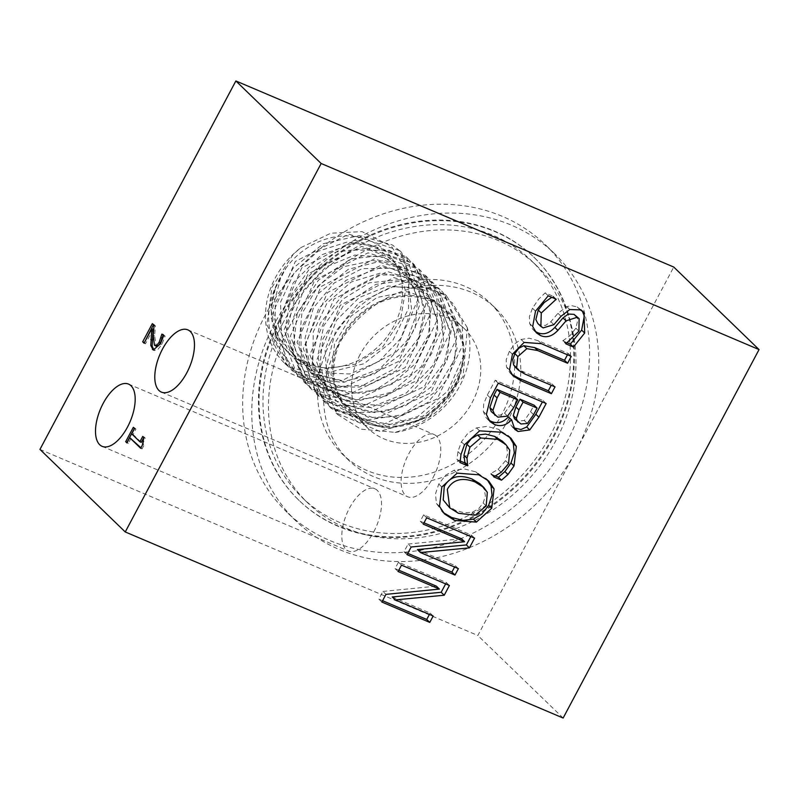 <?xml version="1.0" encoding="UTF-8"?>
<svg xmlns="http://www.w3.org/2000/svg" width="799" height="799" viewBox="0 0 799 799"><rect width="100%" height="100%" fill="white"/><g stroke="black" fill="none" stroke-linecap="round" stroke-linejoin="round"><path stroke-width="0.6" stroke-dasharray="4 3" d="M275.325 288.209L286.222 267.705C261.782 304.219 262.831 337.378 289.358 367.19L342.042 380.634L394.666 352.818L418.037 299.285L399.63 250.606L348.783 234.107L295.34 261.423L271.031 317.343L290.926 369.398L343.55 387.355L398.491 361.498L424.349 307.265L406.232 256.679L355.076 240.239L301.732 267.875L277.682 323.635L297.368 375.64L350.052 393.807L405.143 367.66L430.681 313.358L412.524 263.071L361.627 246.432L308.064 273.947L284.044 329.937L303.93 381.762L356.364 399.86L411.465 374.092L437.333 319.68L419.016 269.263L368.079 252.834L314.726 280.189L290.417 336.029L310.212 388.164L362.936 406.132L417.877 380.134L443.615 325.942L425.547 275.425L374.411 258.876L320.998 286.581L297.048 342.391L316.774 394.287L369.338 412.494L424.499 386.456L450.067 332.064L431.84 281.807L381.003 265.228L327.47 292.594L303.3 348.604L323.225 400.509L375.72 418.536L430.731 392.768L456.668 338.436L438.411 287.91L387.365 271.51L334.042 298.986L309.832 354.756L329.548 406.881L382.312 424.918L437.293 398.811L462.911 344.599L444.823 294.192L393.797 277.563L340.284 305.238L316.354 361.138L336.149 412.953L379.875 431.36L429.353 416.898L463.07 376.519L467.355 327.78M467.335 327.73L452.194 302.621L427.245 287.62L392.529 286.901L358.991 302.811L335.42 331.685L326.262 366.581L334.322 398.661L356.763 421.343L388.114 428.584L421.293 420.014L447.909 397.453L458.976 377.857A70.372 60.884 -45.9 0 1 350.981 413.293A70.372 60.884 -45.9 0 1 375.92 303.33A70.372 60.884 -45.9 0 1 463.979 355.885C459.924 395.555 436.943 421.043 395.036 432.339L360.798 429.163L338.027 414.771L318.651 376.299L322.906 338.986L343.44 305.618L375.87 284.374L411.994 279.54L446.621 296.099L462.012 320.579L463.45 356.194L447.74 391.071L417.787 416.539L381.083 426.986L331.515 408.609L320.848 395.255L311.76 360.579L320.109 323.445L344.579 292.674L378.616 275.016L412.304 274.776L440.339 289.697L443.046 292.484L457.477 323.116L454.751 359.32L434.586 392.429L402.346 414.761L365.193 420.244L331.875 408.249L325.003 402.436L308.943 376.419L305.578 344.749L318.761 308.474L346.107 280.269L381.513 267.285L416.249 271.72L433.767 283.585L452.234 325.882L444.474 362.167L420.933 393.348L386.456 411.465L349.463 412.783L318.701 396.054L300.973 365.912L301.053 328.898L318.002 293.832L348.374 269.253L384.379 260.274L427.315 277.343L439.73 294.422L445.343 328.978L433.547 364.793L406.282 393.078L370.466 407.47L338.666 405.163L312.119 389.962L306.107 383.33L292.993 350.431L297.228 313.118L318.461 280.149L350.881 258.886L386.976 254.941L418.077 268.334L420.993 270.981L436.823 298.476L437.712 332.124L421.213 366.741L391.28 392.229L354.436 401.827L319.47 393.907L305.727 383.66L285.732 334.781L294.941 297.747L319.38 266.956L353.707 250.087L389.363 250.327L414.391 264.908L432.069 298.916L428.454 335.181L408.319 368.309L375.65 389.942L338.496 395.445L299.345 377.358L284.254 355.146L280.129 318.911L293.293 282.626L321.198 255.011L356.604 241.997L408.039 258.576L416.549 268.784L426.247 301.832L418.516 338.117L394.287 368.828L359.83 386.976L323.335 387.505L292.164 370.716L275.206 340.044L275.256 303.031L292.973 268.294L323.335 243.685L359.41 235.575L392.419 244.983L401.607 252.314L419.705 304.878L407.081 340.534L379.835 368.838L343.79 382.411L307.625 378.666L286.442 364.893L266.876 324.684L271.97 287.36L293.183 254.382L300.863 247.64M458.986 377.847L463.979 355.885M280.649 277.912L272.629 308.344L278.551 337.458L297.438 359.051L324.853 368.778L355.495 364.174L382.691 346.956L400.409 320.359L405.483 290.556L396.274 264.089L375.45 246.412L347.275 241.997L317.912 251.315L294.112 272.868L280.639 301.982L280.948 332.324L294.811 357.792L319.33 372.634L349.582 373.972L378.786 361.647L401.038 338.137L411.575 309.023L408.019 280.309L391.68 258.447L365.652 248.409L336.079 252.005L309.293 269.173L290.956 295.74L285.652 326.421L293.962 354.696L314.806 374.242L343.41 381.493L373.772 374.391L399.7 355.026L415.26 327.49L417.657 297.707L406.202 272.519L383.48 257.078L354.716 255.071L325.872 267.026L303.57 290.217L292.614 320.129L295.3 350.062L311.58 373.822L337.508 386.526L368.049 385.098L396.534 370.556L416.758 345.538L424.958 315.935L418.796 288.169L400.339 268.035L373.263 260.514L343.6 266.726L318.072 285.892L301.852 313.797L299.006 344.399L309.932 371.545L332.444 389.093L361.977 393.627L391.939 384.239L416.279 362.836L429.732 334.501L429.353 305.078L415.73 281.208L391.36 268.224L362.087 268.634L334.092 283.056L313.398 307.855L305.008 338.227L310.212 367.61L328.609 389.512L355.905 399.84L386.446 395.855L413.942 379.016L432.149 352.818L437.722 322.946L429.213 296.229L408.669 278.152L380.773 273.008L351.33 281.927L327.101 302.911L313.258 331.885L312.789 362.337L326.272 388.024L350.371 403.555L380.484 405.323L409.967 393.637L432.489 370.476L443.705 341.413L440.668 312.659L424.798 290.297L399.13 279.75L369.488 282.786L342.521 299.375L323.745 325.742L317.782 356.294L325.662 384.818L345.907 404.883L374.401 412.574L404.783 406.232L430.951 387.165L447.18 359.94L449.987 330.127L439.23 304.519L416.808 288.739L388.164 285.982L359.28 297.488L336.449 320.259L325.083 349.972L327.121 380.134L342.881 404.164L368.569 417.468L398.961 416.639L427.725 402.536L448.379 377.957L457.068 348.334L451.615 320.399L433.477 299.885L406.761 291.665L377.048 297.468L351.17 316.005L334.591 343.72L330.976 374.361L341.533 401.697L363.535 419.894L392.858 424.818L423.051 416.109L447.68 395.125L461.632 366.891M300.903 247.61L330.826 233.208L361.977 231.62L391.49 246.282L408.619 274.217L408.589 308.424L392.469 341.133L363.954 363.745L329.927 372.054L299.066 363.495L277.513 340.973L271.001 309.782L275.325 288.219A70.372 60.884 134.1 0 0 340.823 366.411A70.372 60.884 134.1 0 0 395.405 263.76A70.372 60.884 134.1 0 0 286.222 267.705M289.228 367.27A80.509 69.653 -45.9 0 1 284.594 363.225A80.509 69.653 -45.9 0 1 300.943 247.66M342.352 337.528A69.313 59.965 134.1 0 0 350.262 411.185A69.313 59.965 134.1 0 0 441.557 403.066A69.313 59.965 134.1 0 0 446.661 311.56A69.313 59.965 134.1 0 0 342.352 337.528M395.086 432.469A80.509 69.653 134.1 0 0 467.275 327.76M153.448 324.724L153.708 324.234L155.435 325.902L154.587 335.86L156.384 346.267M153.148 329.298L145.458 343.78L144.349 342.701M163.166 335.071L163.356 334.501L165.093 336.179L161.807 344.439L157.463 350.022L153.967 350.162M165.093 336.179L163.725 335.6M145.458 343.78L144.09 343.19M153.708 324.234L152.339 323.645M155.435 325.902L154.067 325.323M163.236 334.721L162.467 334.391M163.356 334.501L161.987 333.922M145.228 438.092L143.86 437.502L144.11 437.013L145.228 438.092L143.211 442.896L143.69 445.822L142.322 445.243M144.11 437.013L142.741 436.424M134.442 428.394L134.701 427.904L135.95 429.103L133.103 434.456L131.735 433.877M133.103 434.456L141.263 442.356M135.95 429.103L134.582 428.524M134.701 427.904L133.333 427.325M131.086 438.252L128.299 443.485L126.931 442.906M128.299 443.485L127.191 442.416M143.69 445.822L142.062 448.878L140.694 448.299M142.062 448.878L140.954 447.81M373.842 531.685A33.808 16.09 -67 0 0 374.881 488.778A33.808 16.09 -67 0 0 346.846 513.607A33.808 16.09 -67 0 0 348.434 551.01A33.808 16.09 -67 0 0 373.842 531.685M433.128 477.452A33.808 16.09 -67 0 0 434.167 434.546A33.808 16.09 -67 0 0 406.132 459.365A33.808 16.09 -67 0 0 407.72 496.778A33.808 16.09 -67 0 0 433.128 477.452M446.711 504.898L455.4 510.341L464.389 512.808L472.119 512.269L478.471 508.923L483.155 502.971L485.422 495.939L484.274 489.407L480.798 484.564M443.125 512.489L436.454 503.47L435.445 493.992L438.781 484.064L445.423 475.355L454.142 470.192L464.429 468.973L475.844 471.879L487.2 479.68M511.62 374.272L509.912 372.833L506.476 366.931L506.186 359.78L509.363 351.3L514.696 343.82L521.078 339.465L529.098 338.177L538.296 340.734L568.179 353.438L567.47 354.786M515.455 367.31L521.937 371.145L551.979 383.91L551.26 385.258M551.979 383.91L555.025 386.856M506.476 366.931L509.522 369.877M568.179 353.438L571.235 356.384M567.21 342.771L562.776 340.883L565.822 343.83M537.807 323.465L540.124 324.953L545.587 325.413L550.831 321.717L557.962 313.318L566.731 306.596L571.764 305.707L577.168 306.926L582.271 310.971M566.731 306.596L569.777 309.543M557.962 313.318L561.008 316.264M534.931 331.205L532.434 328.938L529.647 323.525L529.407 316.564L532.464 308.224L538.616 299.156L545.188 292.873L553.188 296.269L551.759 297.318M552.918 296.779L554.826 298.626M553.188 296.269L556.234 299.226M545.188 292.873L548.234 295.82M562.776 340.883L570.047 335.62L575.879 328.209L577.907 319.62L576.059 315.675M563.035 340.384L566.082 343.33M514.816 419.105L517.912 421.033L524.324 420.534L530.546 411.695L534.032 405.133M491.914 412.364L494.851 414.212L499.765 415.27L504.529 413.193L510.571 404.693L514.706 396.923M488.668 420.044L485.792 417.328L483.345 411.525L483.675 404.004L487.35 395.036L495.22 380.234L543.11 400.589L542.391 401.937M513.477 427.775L509.972 424.069L508.603 416.978M483.345 411.525L486.391 414.471M524.324 420.534L527.37 423.48M504.529 413.193L507.575 416.139M495.22 380.234L498.266 383.18M543.11 400.589L546.156 403.535M424.009 522.836L420.244 521.228L423.65 514.836L471.54 535.19L474.586 538.136M471.54 535.19L470.831 536.538M423.65 514.836L426.696 517.782M420.244 521.228L423.29 524.184M407.79 553.347L404.024 551.749L408.109 544.059L411.155 547.005M408.109 544.059L461.542 538.786M404.024 551.749L407.071 554.696M417.398 549.592L455.32 565.702L458.366 568.648M455.32 565.702L454.601 567.05M460.184 460.973L457.008 459.625L457.937 451.615L461.423 441.817L467.924 433.228L476.534 427.894L486.841 426.406L498.456 429.273L509.353 436.763M495.2 475.854L490.766 473.967L491.055 473.427L498.147 469.313L505.547 460.673L507.605 453.892L506.686 447.17L502.821 441.627M457.008 459.625L460.054 462.571M457.937 451.615L460.983 454.561M490.766 473.967L493.812 476.923M491.055 473.427L494.102 476.374M506.686 447.17L509.732 450.117M398.831 570.196L395.066 568.598L398.461 562.196L446.361 582.551L449.408 585.497M446.361 582.551L445.642 583.899M398.461 562.196L401.517 565.143M395.066 568.598L398.112 571.545M382.601 600.708L378.836 599.11L382.931 591.42L385.977 594.366M382.931 591.42L436.364 586.146M378.836 599.11L381.882 602.056M392.219 596.953L430.132 613.063L433.178 616.019M430.132 613.063L429.423 614.411M360.029 354.626A69.313 59.965 134.1 0 0 367.93 428.274A69.313 59.965 134.1 0 0 459.225 420.164A69.313 59.965 134.1 0 0 464.329 328.659A69.313 59.965 134.1 0 0 360.029 354.626M330.606 342.122A105.658 91.406 134.1 0 0 342.661 454.401A105.658 91.406 134.1 0 0 481.827 442.027A105.658 91.406 134.1 0 0 489.597 302.531A105.658 91.406 134.1 0 0 330.606 342.122M336.699 348.014A105.658 91.406 134.1 0 0 348.754 460.294A105.658 91.406 134.1 0 0 487.919 447.919A105.658 91.406 134.1 0 0 495.69 308.424A105.658 91.406 134.1 0 0 336.699 348.014M283.315 322.357A164.824 142.602 134.1 0 0 302.122 497.507A164.824 142.602 134.1 0 0 519.22 478.211A164.824 142.602 134.1 0 0 531.355 260.604A164.824 142.602 134.1 0 0 283.315 322.357M288.809 327.66A164.824 142.602 -45.9 0 1 536.838 265.907A164.824 142.602 -45.9 0 1 524.703 483.515A164.824 142.602 -45.9 0 1 307.615 502.811A164.824 142.602 -45.9 0 1 288.809 327.66M279.9 320.898A169.048 146.257 134.1 0 0 299.186 500.544A169.048 146.257 134.1 0 0 521.847 480.758A169.048 146.257 134.1 0 0 534.291 257.568A169.048 146.257 134.1 0 0 279.9 320.898M279.29 320.309A169.048 146.257 134.1 0 0 298.576 499.954A169.048 146.257 134.1 0 0 521.238 480.169A169.048 146.257 134.1 0 0 533.682 256.978A169.048 146.257 134.1 0 0 279.29 320.309M265.608 314.496A185.957 160.879 134.1 0 0 286.821 512.109A185.957 160.879 134.1 0 0 566.651 442.436A185.957 160.879 134.1 0 0 545.437 244.824A185.957 160.879 134.1 0 0 265.608 314.496M39.95 449.418L477.842 635.505L575.789 451.275A185.957 160.879 134.1 0 0 554.576 253.673A185.957 160.879 134.1 0 0 309.652 275.435A185.957 160.879 134.1 0 0 295.96 520.948A185.957 160.879 134.1 0 0 575.789 451.275L673.747 267.046M563.135 718.041L477.842 635.505M161.807 344.439L160.439 343.86M154.587 335.86L153.218 335.28M155.825 345.887L154.457 345.308M484.274 489.407L487.32 492.354M455.4 510.341L458.446 513.288M436.454 503.47L439.5 506.416M483.155 502.971L486.201 505.917M472.119 512.269L475.165 515.215M438.781 484.064L441.827 487.01M454.142 470.192L457.188 473.138M475.844 471.879L478.891 474.826M521.937 371.145L524.983 374.092M509.363 351.3L512.419 354.247M521.078 339.465L524.124 342.411M538.296 340.734L541.342 343.68M577.168 306.926L580.214 309.872M550.831 321.717L553.887 324.664M540.124 324.953L543.17 327.9M532.464 308.224L535.51 311.171M529.647 323.525L532.693 326.481M575.879 328.209L578.935 331.166M517.912 421.033L520.958 423.989M494.851 414.212L497.897 417.158M487.35 395.036L490.396 397.982M530.546 411.695L533.592 414.641M510.571 404.693L513.617 407.64M461.423 441.817L464.469 444.773M476.534 427.894L479.58 430.851M498.456 429.273L501.502 432.219M498.147 469.313L501.193 472.259M505.547 460.673L508.593 463.62M446.701 296.01L444.823 294.192M440.249 289.777L438.371 287.96M433.807 283.535L431.929 281.717M427.365 277.303L425.477 275.485M420.913 271.061L419.036 269.243M414.471 264.829L412.584 263.011M408.019 258.596L406.142 256.769M401.577 252.354L399.69 250.536M337.957 414.851L336.069 413.033M331.505 408.619L329.627 406.801M325.063 402.376L323.176 400.559M318.611 396.144L316.734 394.326M312.169 389.902L310.292 388.084M305.717 383.67L303.84 381.852M299.275 377.428L297.398 375.61M292.834 371.195L290.946 369.368M286.382 364.953L284.594 363.225M154.626 350.571L153.258 349.982M102.122 446.341L348.434 551.01M128.569 384.109L374.881 488.778M161.408 392.109L407.72 496.778M187.855 329.867L434.167 434.546M441.517 511.05L444.564 513.997M485.712 478.122L488.758 481.068M509.912 372.833L512.958 375.79M580.893 309.353L583.939 312.299M533.303 329.867L536.359 332.813M511.779 426.466L514.826 429.413M486.991 418.686L490.037 421.632M507.884 435.205L510.931 438.152M464.329 328.659L446.661 311.56M367.93 428.274L350.262 411.185M495.69 308.424L489.597 302.531M348.754 460.294L342.661 454.401M536.838 265.907L531.355 260.604M307.615 502.811L302.122 497.507M298.576 499.954L299.186 500.544M533.682 256.978L534.291 257.568M554.576 253.673L545.437 244.824M295.96 520.948L286.821 512.109"/><path stroke-width="1.2" d="M144.349 342.701L153.448 324.724M153.967 350.162L152.16 346.097L153.148 329.298L151.78 328.719L144.09 343.19L142.671 341.822L152.339 323.645L154.067 325.323L153.218 335.28L154.457 345.308L156.384 346.267M155.825 345.887L158.132 345.917L160.549 342.781L163.236 334.721M162.467 334.391L163.725 335.6L160.439 343.86L153.258 349.982L150.791 345.518L151.78 328.719M152.16 346.097L150.791 345.518M152.17 340.144L150.801 339.565M144.04 342.411L142.671 341.822M154.457 345.308L156.764 345.338L159.181 342.202L161.867 334.132M162.387 338.237L161.018 337.647M143.86 437.502L142.322 445.243L140.694 448.299L129.718 437.672L126.931 442.906L125.683 441.697L133.333 427.325L134.582 428.524L131.735 433.877L139.895 441.777L142.741 436.424L143.86 437.502L141.263 442.356L139.895 441.777M127.191 442.416L125.683 441.697M127.051 442.286L134.442 428.394M140.954 447.81L129.718 437.672M127.53 427.016A33.808 16.09 113 0 1 102.122 446.341A33.808 16.09 113 0 1 100.534 408.928A33.808 16.09 113 0 1 128.569 384.109A33.808 16.09 113 0 1 127.53 427.016M186.816 372.783A33.808 16.09 113 0 1 161.408 392.109A33.808 16.09 113 0 1 159.82 354.696A33.808 16.09 113 0 1 187.855 329.867A33.808 16.09 113 0 1 186.816 372.783M483.844 487.51L479.809 483.665L472.049 479.03C459.035 474.067 449.767 476.534 444.264 486.441L443.215 499.964L449.757 507.844L458.446 513.288L475.165 515.215L486.201 505.917L487.32 492.354L483.844 487.51L475.095 481.977C462.082 477.013 452.813 479.48 447.31 489.387L449.757 507.844M487.2 479.68L491.035 485.922L492.024 495.18L488.688 505.268L481.937 514.037L473.358 519.15L463.1 520.379L451.595 517.492L443.125 512.489M491.035 485.922L494.082 488.868L491.735 508.214L476.404 522.097L454.641 520.439L444.564 513.997L439.5 506.416L441.827 487.01L457.188 473.138L478.891 474.826L488.758 481.068L494.082 488.868M473.358 519.15L476.404 522.097M551.26 385.258L548.334 390.761L518.451 378.067L511.62 374.272M567.47 354.786L564.543 360.289L534.651 347.585L523.814 345.697L518.881 348.214L514.806 353.607L512.748 359.75L513.607 364.883L515.455 367.31L518.501 370.257L524.983 374.092L555.025 386.856L551.38 393.707L521.497 381.013L512.958 375.79L509.522 369.877L512.419 354.247L524.124 342.411L541.342 343.68L571.235 356.384L567.59 363.235L537.697 350.541L526.861 348.644L517.852 356.554L516.653 367.83L518.501 370.257M548.334 390.761L551.38 393.707M564.543 360.289L567.59 363.235M573.422 347.066L565.822 343.83L578.935 331.166L579.105 318.621L577.068 317.303L566.042 320.868L557.892 330.367C552.139 336.449 546.296 338.147 540.374 335.48L536.359 332.813L532.693 326.481L535.51 311.171L548.234 295.82L556.234 299.226L541.283 313.008L540.853 326.411L543.17 327.9L553.887 324.664L561.008 316.264L569.777 309.543L580.214 309.872L583.939 312.299L584.688 333.043L573.422 347.066L570.376 344.119L567.21 342.771M582.271 310.971L584.329 315.965L581.642 330.097L570.376 344.119M551.759 297.318L544.259 302.501L538.236 310.062L535.859 319.59L537.807 323.465L540.853 326.411M554.826 298.626L555.964 299.725M579.105 318.621L574.022 314.357L568.269 314.037L562.995 317.922L554.846 327.42C549.093 333.503 543.25 335.2 537.327 332.534L534.931 331.205M537.078 408.079L534.032 405.133L520.019 399.18L515.884 406.951L513.278 415.53L514.516 418.796L520.958 423.989L527.37 423.48L533.592 414.641L537.078 408.079L523.065 402.127L518.931 409.907L516.324 418.476L517.862 422.052M517.752 399.87L514.706 396.923L497.008 389.403L494.052 394.956L489.847 407.52L491.215 411.565L497.897 417.158L507.575 416.139L513.617 407.64L517.752 399.87L500.054 392.349L497.098 397.902L492.893 410.466L494.961 415.31M542.391 401.937L535.839 414.252L526.701 426.976L529.747 429.922L518.052 431.51L514.826 429.413L511.65 419.924L508.374 416.878C503.34 422.441 497.657 423.979 491.325 421.473L488.668 420.044M526.701 426.976L520.948 429.522L513.477 427.775M520.019 399.18L523.065 402.127M497.008 389.403L500.054 392.349M489.847 407.52L492.893 410.466M511.65 419.924L511.42 419.825C506.386 425.388 500.703 426.926 494.371 424.419L490.037 421.632L486.391 414.471L490.396 397.982L498.266 383.18L546.156 403.535L538.886 417.208L529.747 429.922M508.374 416.878L511.42 419.825M469.413 547.874L420.444 552.538L458.366 568.648L454.961 575.05L407.071 554.696L411.155 547.005L464.589 541.732L423.29 524.184L426.696 517.782L474.586 538.136L469.413 547.874L466.366 544.928L417.398 549.592L420.444 552.538M470.831 536.538L466.366 544.928M424.009 522.836L461.542 538.786L464.589 541.732M454.601 567.05L451.914 572.104L454.961 575.05M451.914 572.104L407.79 553.347M509.353 436.763L513.278 443.455L514.296 452.863L510.961 463.03L504.898 471.57L498.456 477.233L501.502 480.189L493.812 476.923L501.193 472.259L508.593 463.62L509.732 450.117L505.867 444.574L502.331 441.168L494.651 436.414L485.492 434.087L477.642 435.036L471.37 438.591L466.896 444.244L463.949 455.24L464.878 462.351L464.609 462.851L460.184 460.973M498.456 477.233L495.2 475.854M505.867 444.574L497.697 439.37L480.688 437.982L469.942 447.19L466.996 458.197L467.655 465.807L460.054 462.571L460.983 454.561L464.469 444.773L479.58 430.851L501.502 432.219L510.931 438.152L516.324 446.411L514.007 465.977L507.944 474.516L501.502 480.189M463.949 455.24L466.996 458.197M464.878 462.351L467.924 465.298M464.609 462.851L467.655 465.807M504.898 471.57L507.944 474.516M444.224 595.235L395.265 599.899L433.178 616.019L429.782 622.411L381.882 602.056L385.977 594.366L439.41 589.093L398.112 571.545L401.517 565.143L449.408 585.497L444.224 595.235L441.178 592.289L392.219 596.953L395.265 599.899M445.642 583.899L441.178 592.289M398.831 570.196L436.364 586.146L439.41 589.093M429.423 614.411L426.736 619.465L429.782 622.411M426.736 619.465L382.601 600.708M759.05 349.582L563.135 718.041L125.253 531.954L321.158 163.495L759.05 349.582L673.747 267.046L235.865 80.959L39.95 449.418L125.253 531.954M235.865 80.959L321.158 163.495M153.788 349.992L152.419 349.413M158.132 345.917L156.764 345.338M160.549 342.781L159.181 342.202M472.049 479.03L475.095 481.977M488.688 505.268L491.735 508.214M451.595 517.492L454.641 520.439M518.451 378.067L521.497 381.013M534.651 347.585L537.697 350.541M523.814 345.697L526.861 348.644M514.806 353.607L517.852 356.554M513.607 364.883L516.653 367.83M581.642 330.097L584.688 333.043M538.236 310.062L541.283 313.008M537.327 332.534L540.374 335.48M554.846 327.42L557.892 330.367M562.995 317.922L566.042 320.868M574.022 314.357L577.068 317.303M515.884 406.951L518.931 409.907M513.278 415.53L516.324 418.476M494.052 394.956L497.098 397.902M515.005 428.564L518.052 431.51M491.325 421.473L494.371 424.419M535.839 414.252L538.886 417.208M477.642 435.036L480.688 437.982M494.651 436.414L497.697 439.37M466.896 444.244L469.942 447.19M513.278 443.455L516.324 446.411M510.961 463.03L514.007 465.977"/></g></svg>
